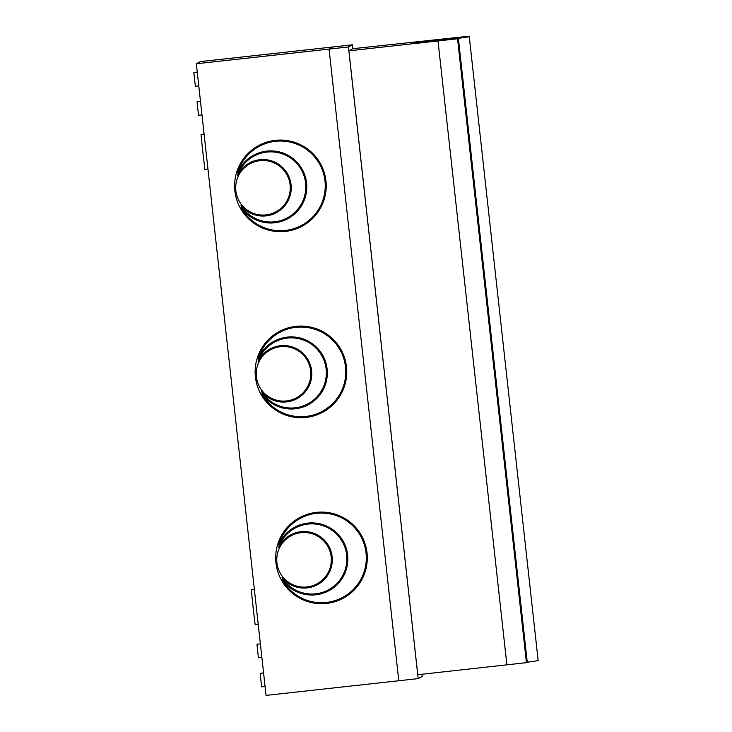 <?xml version="1.0" encoding="UTF-8"?>
<svg xmlns="http://www.w3.org/2000/svg" width="732" height="732" viewBox="0 0 732 732"><rect width="100%" height="100%" fill="white"/><g stroke="black" fill="none" stroke-linecap="round" stroke-linejoin="round"><path stroke-width="1.1" d="M352.897 48.696L352.467 44.808L200.376 61.598L196.332 63.757L266.064 695.4L398.784 680.751L329.052 49.108L398.784 680.751L418.164 678.61L348.423 46.967L196.332 63.757M346.483 366.851A45.814 45.805 -118.1 0 0 279.368 331.468A45.814 45.805 -118.1 0 0 260.537 393.459A45.814 45.805 -118.1 0 0 346.483 366.851M367.016 552.861A45.814 45.805 -118.1 0 0 299.91 517.478A45.814 45.805 -118.1 0 0 281.079 579.46A45.814 45.805 -118.1 0 0 367.016 552.861M325.941 180.85A45.814 45.805 61.9 0 1 240.005 207.449A45.814 45.805 61.9 0 1 258.835 145.467A45.814 45.805 61.9 0 1 325.941 180.85M333.087 46.949L329.052 49.108L333.087 46.949M207.952 169.028L204.878 169.367L202.81 151.982L201.035 134.496L204.1 134.157M258.222 624.359L255.148 624.698L253.08 607.304L251.305 589.818L254.37 589.48M253.867 589.534L254.26 588.437M203.597 134.212L203.99 133.105M198.775 85.854L195.362 86.23L194.556 79.468L193.861 72.669L197.274 72.285M201.977 114.915L198.573 115.29L197.759 108.528L197.073 101.73L200.486 101.355M261.873 657.428L258.46 657.812L257.655 651.041L256.969 644.242L260.372 643.867M265.085 686.497L261.672 686.872L260.867 680.11L260.171 673.312L263.584 672.928M263.438 672.946L263.438 671.61M260.226 643.886L260.235 642.55M200.33 101.373L200.339 100.037M197.128 72.303L197.128 70.967M282.04 577.548A28.264 28.264 -118.1 0 0 317.359 584.74A28.264 28.264 -118.1 0 1 282.049 577.548L282.04 577.548A35.09 35.09 -118.1 0 0 328.32 589.91A35.09 35.09 -118.1 0 0 342.75 542.43A35.09 35.09 -118.1 0 0 278.7 547.298L278.7 547.298A28.264 28.264 -118.1 0 1 290.741 534.872A28.264 28.264 -118.1 0 0 278.7 547.298M328.32 589.91L328.329 589.901A35.09 35.09 -118.1 0 0 342.759 542.421A35.09 35.09 -118.1 0 0 295.28 528.001A35.09 35.09 -118.1 0 0 295.271 528.001L295.271 528.001M282.378 579.808A36.06 36.06 -118.1 0 0 328.787 590.77A36.06 36.06 -118.1 0 1 282.387 579.808L282.378 579.808A44.835 44.835 -118.1 0 0 342.603 597.431A44.835 44.835 -118.1 0 0 361.032 536.766A44.835 44.835 -118.1 0 0 278.535 545.02L278.535 545.02A36.06 36.06 -118.1 0 1 294.813 527.141A36.06 36.06 -118.1 0 0 278.535 545.02M342.613 597.431L342.603 597.431A44.835 44.835 -118.1 0 0 342.613 597.431A44.835 44.835 -118.1 0 0 361.041 536.766A44.835 44.835 -118.1 0 0 300.376 518.329A44.835 44.835 -118.1 0 0 300.367 518.329L300.376 518.329M317.359 584.74A28.264 28.264 -118.1 0 0 328.979 546.493A28.264 28.264 -118.1 0 0 290.732 534.872M316.91 583.88L316.901 583.88A27.294 27.285 -118.1 0 0 331.175 556.814A27.294 27.285 -118.1 0 0 291.199 535.733L291.199 535.733A27.294 27.285 -118.1 0 0 279.972 572.662A27.294 27.285 -118.1 0 0 316.901 583.88A27.294 27.285 -118.1 0 0 316.91 583.88A27.294 27.285 -118.1 0 0 331.175 556.814A27.294 27.285 -118.1 0 0 291.19 535.733L291.19 535.733M328.787 590.77A36.06 36.06 -118.1 0 0 343.61 541.973A36.06 36.06 -118.1 0 0 294.813 527.141M299.91 517.469A45.814 45.805 -118.1 0 0 281.088 579.46A45.814 45.805 -118.1 0 0 343.061 598.291M261.507 391.547A28.264 28.264 -118.1 0 0 296.826 398.739A28.264 28.264 -118.1 0 1 261.516 391.538L261.507 391.547A35.09 35.09 -118.1 0 0 307.788 403.899A35.09 35.09 -118.1 0 0 322.208 356.42A35.09 35.09 -118.1 0 0 258.167 361.288L258.167 361.288A28.264 28.264 -118.1 0 1 270.2 348.871A28.264 28.264 -118.1 0 0 258.167 361.288M307.797 403.899L307.788 403.899A35.09 35.09 -118.1 0 0 307.797 403.899A35.09 35.09 -118.1 0 0 322.217 356.42A35.09 35.09 -118.1 0 0 274.738 341.99L274.738 342M261.846 393.807A36.06 36.06 -118.1 0 0 308.245 404.759A36.06 36.06 -118.1 0 1 261.855 393.798L261.846 393.807A44.835 44.835 -118.1 0 0 322.071 411.43A44.835 44.835 -118.1 0 0 340.499 350.765A44.835 44.835 -118.1 0 0 258.003 359.009L258.012 359.009A36.06 36.06 -118.1 0 1 274.28 341.13M322.071 411.43L322.071 411.43A44.835 44.835 -118.1 0 0 340.508 350.756A44.835 44.835 -118.1 0 0 279.844 332.328A44.835 44.835 -118.1 0 0 279.834 332.328L279.834 332.328M296.826 398.739A28.264 28.264 -118.1 0 0 308.447 360.492A28.264 28.264 -118.1 0 0 270.2 348.871M296.378 397.869L296.368 397.879A27.294 27.285 -118.1 0 0 310.633 370.813A27.294 27.285 -118.1 0 0 270.666 349.722A27.294 27.285 -118.1 0 0 270.657 349.731A27.294 27.285 -118.1 0 0 259.439 386.661A27.294 27.285 -118.1 0 0 296.368 397.879A27.294 27.285 -118.1 0 0 296.378 397.869A27.294 27.285 -118.1 0 0 310.642 370.804A27.294 27.285 -118.1 0 0 270.657 349.731L270.657 349.731M308.245 404.759A36.06 36.06 -118.1 0 0 323.068 355.962A36.06 36.06 -118.1 0 0 258.003 359.009M279.377 331.468A45.814 45.805 -118.1 0 0 260.546 393.45A45.814 45.805 -118.1 0 0 322.528 412.29M287.713 218.749A36.06 36.06 61.9 0 1 241.313 207.797L241.304 207.797A36.06 36.06 61.9 0 0 287.713 218.758A36.06 36.06 61.9 0 0 302.536 169.961A36.06 36.06 61.9 0 0 237.47 172.999L237.47 173.008A36.06 36.06 61.9 0 1 253.739 155.129M240.984 205.536L240.974 205.536A28.264 28.264 61.9 0 0 276.293 212.728A28.264 28.264 61.9 0 1 240.974 205.536A35.09 35.09 61.9 0 0 287.255 217.898A35.09 35.09 61.9 0 1 287.255 217.889L287.255 217.898A35.09 35.09 61.9 0 0 301.675 170.419A35.09 35.09 61.9 0 0 254.196 155.989L254.205 155.989A35.09 35.09 61.9 0 1 301.685 170.41A35.09 35.09 61.9 0 1 287.264 217.889M249.667 162.861A28.264 28.264 61.9 0 0 237.635 175.287L237.635 175.287A28.264 28.264 61.9 0 1 287.905 174.481A28.264 28.264 61.9 0 1 276.293 212.728M237.47 173.008A44.835 44.835 61.9 0 1 319.966 164.755A44.835 44.835 61.9 0 1 301.529 225.429A44.835 44.835 61.9 0 1 241.304 207.797M259.302 146.318L259.302 146.318A44.835 44.835 61.9 0 1 319.966 164.755A44.835 44.835 61.9 0 1 301.538 225.419L301.529 225.429M301.996 226.28A45.814 45.805 61.9 0 1 240.014 207.449A45.814 45.805 61.9 0 1 258.844 145.458M237.635 175.287A35.09 35.09 61.9 0 1 254.196 155.989L254.196 155.989M250.134 163.721L250.124 163.721A27.294 27.285 61.9 0 1 290.101 184.803A27.294 27.285 61.9 0 1 275.836 211.868L275.836 211.868A27.294 27.285 61.9 0 1 238.907 200.65A27.294 27.285 61.9 0 1 250.124 163.721A27.294 27.285 61.9 0 1 250.134 163.721A27.294 27.285 61.9 0 1 290.11 184.803A27.294 27.285 61.9 0 1 275.827 211.868L275.827 211.868M526.427 662.661L417.762 674.721L348.889 50.828L352.861 48.705L460.712 37.085A1015.412 3.541 173.7 0 1 469.258 36.6A1015.412 3.541 173.7 0 1 458.369 38.329L527.25 662.222L458.369 38.329L457.546 38.769L526.427 662.661L527.241 662.222M418.164 678.61L422.199 676.459L421.961 674.254M348.423 46.967L352.467 44.808M348.889 50.828L457.546 38.769M460.712 37.076L414.211 42.209L411.86 43.462L458.36 38.329L411.869 43.453L414.202 42.218L460.703 37.085M469.258 36.6L538.139 660.493A1015.412 3.541 173.7 0 1 527.25 662.222M506.892 664.885L438.01 40.992"/></g></svg>
